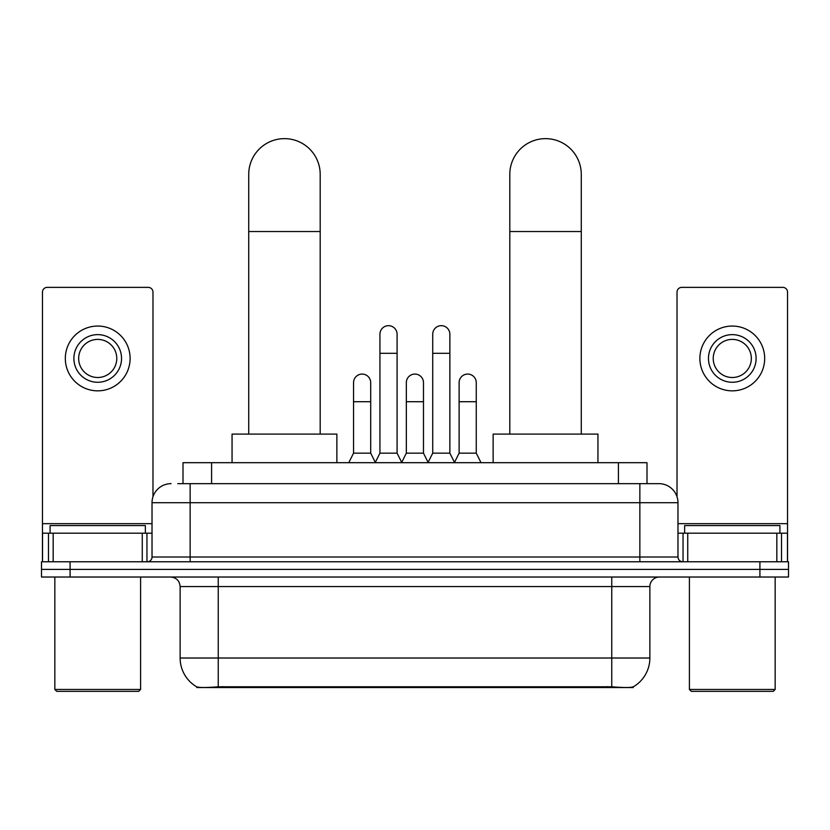 <?xml version="1.0" encoding="UTF-8"?>
<svg xmlns="http://www.w3.org/2000/svg" width="830" height="830" viewBox="0 0 830 830"><rect width="100%" height="100%" fill="white"/><g stroke="black" fill="none" stroke-linecap="round" stroke-linejoin="round"><path stroke-width="1.25" d="M183.005 483.651L183.005 462.684L646.995 462.684L646.995 483.651M633.197 686.877L633.197 687.551L196.803 687.551L196.803 686.877M180.131 658.014L218.249 658.014L218.249 586.551L180.131 586.551L180.131 658.014A33.345 33.345 0 0 0 196.617 686.784C199.086 687.738 206.297 687.738 218.249 686.784L611.752 686.784C623.693 687.738 630.904 687.738 633.383 686.784A33.345 33.345 0 0 0 649.869 658.014L649.869 586.551A9.524 9.524 0 0 1 659.394 577.026M70.083 561.775L788.5 561.775L788.5 569.401L41.5 569.401L41.5 577.026L70.083 577.026L70.083 569.401L41.5 569.401L41.5 561.775L70.083 561.775L70.083 569.401L788.5 569.401L788.5 577.026L70.083 577.026M178.191 483.651L652.245 483.651M177.755 483.651L190.143 483.651L190.143 502.71L152.025 502.71L152.025 557.013A4.762 4.762 0 0 1 147.263 561.775M171.084 483.651A19.059 19.059 0 0 0 152.025 502.71M658.916 483.651A19.059 19.059 0 0 1 677.975 502.71L639.857 502.71L639.857 483.651L658.626 483.651M677.975 502.71L677.975 557.013C678.255 559.908 679.843 561.495 682.737 561.775M788.5 561.775L788.5 569.401M142.262 561.775L142.262 533.192L53.172 533.192L53.172 561.775M152.979 496.755L152.979 292.139A4.762 4.762 0 0 0 148.217 287.367L47.217 287.367A4.762 4.762 0 0 0 42.455 292.139L42.455 533.192L53.172 533.192M142.262 533.192L152.025 533.192M42.455 561.775L42.455 533.192M97.712 334.635A23.821 23.821 0 0 0 73.891 358.446A23.821 23.821 0 0 0 97.712 382.267A23.821 23.821 0 0 0 121.533 358.446A23.821 23.821 0 0 0 97.712 334.635M97.712 339.397A19.059 19.059 0 0 0 78.663 358.446A19.059 19.059 0 0 0 97.712 377.505A19.059 19.059 0 0 0 116.771 358.446A19.059 19.059 0 0 0 97.712 339.397M97.712 390.847A32.391 32.391 0 0 0 130.113 358.446A32.391 32.391 0 0 0 97.712 326.055A32.391 32.391 0 0 0 65.321 358.446A32.391 32.391 0 0 0 97.712 390.847M138.683 691.359L56.741 691.359L54.842 689.46L140.592 689.46L138.683 691.359M54.842 577.026L54.842 689.46M140.592 577.026L140.592 689.46M145.354 533.192L145.354 525.577L50.08 525.577L50.08 533.192M248.73 434.1L248.73 174.373A35.732 35.732 0 0 1 284.462 138.641A35.732 35.732 0 0 1 320.193 174.373A35.732 35.732 0 0 0 284.462 138.641M320.193 434.1L320.193 174.373M336.866 462.684L336.866 434.1L232.058 434.1L232.058 462.684M509.807 434.1L509.807 174.373A35.732 35.732 0 0 1 545.538 138.641A35.732 35.732 0 0 1 581.27 174.373A35.732 35.732 0 0 0 545.538 138.641M581.27 434.1L581.27 174.373M597.942 462.684L597.942 434.1L493.134 434.1L493.134 462.684M375.17 462.684L379.933 453.159L397.082 453.159L401.855 462.684M397.082 453.159L397.082 334.251A8.58 8.58 0 0 0 388.513 325.671A8.58 8.58 0 0 1 389.052 325.692M379.933 453.159L379.933 353.31L397.082 353.31M379.933 353.31L379.933 334.251A8.58 8.58 0 0 1 388.513 325.671M427.958 462.684L432.721 453.159L449.87 453.159L454.633 462.684M449.87 453.159L449.87 334.251A8.58 8.58 0 0 0 441.301 325.671A8.58 8.58 0 0 1 441.84 325.692M432.721 453.159L432.721 353.31L449.87 353.31M432.721 353.31L432.721 334.251A8.58 8.58 0 0 1 441.301 325.671M348.776 462.684L353.549 453.159L370.699 453.159L375.316 462.403M370.699 453.159L370.699 382.651A8.58 8.58 0 0 0 362.658 374.091A8.58 8.58 0 0 1 370.699 382.651M353.549 453.159L353.549 401.71L370.699 401.71M353.549 401.71L353.549 382.651A8.58 8.58 0 0 1 362.658 374.091M401.71 462.403L406.327 453.159L423.476 453.159L428.104 462.403M423.476 453.159L423.476 382.651A8.58 8.58 0 0 0 415.446 374.091A8.58 8.58 0 0 1 423.476 382.651M406.327 453.159L406.327 401.71L423.476 401.71M406.327 401.71L406.327 382.651A8.58 8.58 0 0 1 415.446 374.091M454.498 462.403L459.115 453.159L476.264 453.159L481.026 462.684M476.264 453.159L476.264 382.651A8.58 8.58 0 0 0 468.224 374.091A8.58 8.58 0 0 1 476.264 382.651M459.115 453.159L459.115 401.71L476.264 401.71M459.115 401.71L459.115 382.651A8.58 8.58 0 0 1 468.224 374.091M776.828 561.775L776.828 533.192L687.738 533.192L687.738 561.775M787.546 561.775L787.546 533.192L787.546 561.775M776.828 533.192L787.546 533.192L787.546 292.139A4.762 4.762 0 0 0 782.783 287.367L681.783 287.367A4.762 4.762 0 0 0 677.021 292.139L677.021 496.755M677.975 533.192L687.738 533.192M732.288 334.635A23.821 23.821 0 0 0 708.467 358.446A23.821 23.821 0 0 0 732.288 382.267A23.821 23.821 0 0 0 756.109 358.446A23.821 23.821 0 0 0 732.288 334.635M732.288 339.397A19.059 19.059 0 0 0 713.229 358.446A19.059 19.059 0 0 0 732.288 377.505A19.059 19.059 0 0 0 751.337 358.446A19.059 19.059 0 0 0 732.288 339.397M732.288 390.847A32.391 32.391 0 0 0 764.679 358.446A32.391 32.391 0 0 0 732.288 326.055A32.391 32.391 0 0 0 699.887 358.446A32.391 32.391 0 0 0 732.288 390.847M773.259 691.359L691.317 691.359L689.408 689.46L775.158 689.46L773.259 691.359M689.408 577.026L689.408 689.46M775.158 577.026L775.158 689.46M779.92 533.192L779.92 525.577L684.646 525.577L684.646 533.192M607.467 687.551L607.467 686.618M222.533 687.551L222.533 686.618M211.588 483.651L211.588 462.684M618.412 483.651L618.412 462.684M611.752 577.026L611.752 586.551L218.249 586.551L218.249 577.026M649.869 586.551L611.752 586.551L611.752 658.014L649.869 658.014M611.752 686.784L611.752 658.014L218.249 658.014L218.249 686.784M759.917 577.026L759.917 561.775M190.143 561.775L190.143 557.013L677.975 557.013M152.025 557.013L190.143 557.013L190.143 502.71L639.857 502.71L639.857 561.775M152.025 523.668L42.455 523.668M146.952 533.192L146.952 561.775M42.527 533.192L42.527 561.775M48.482 561.775L48.482 533.192M248.73 231.539L320.193 231.539M509.807 231.539L581.27 231.539M787.546 523.668L677.975 523.668M787.473 561.775L787.473 533.192M781.518 533.192L781.518 561.775M683.049 561.775L683.049 533.192M180.131 586.551C179.571 580.761 176.396 577.587 170.607 577.026"/></g></svg>
